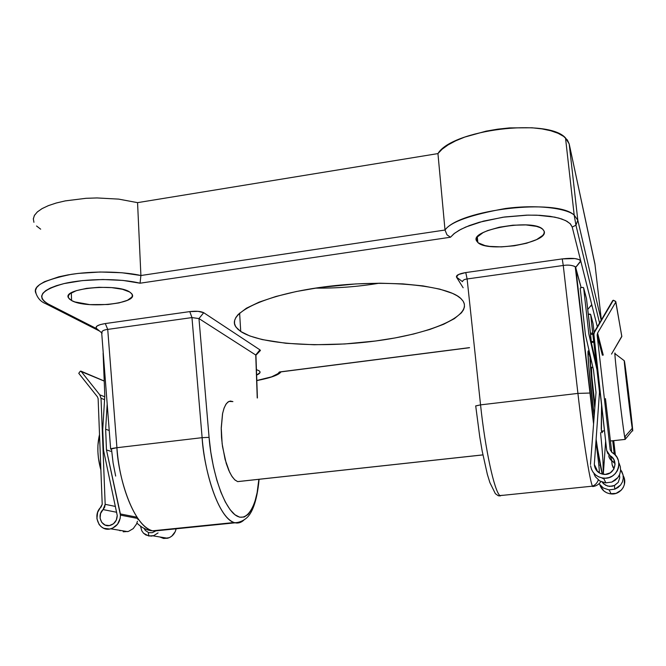 <?xml version="1.0" encoding="UTF-8"?>
<svg xmlns="http://www.w3.org/2000/svg" width="666" height="666" viewBox="0 0 666 666"><rect width="100%" height="100%" fill="white"/><g stroke="black" fill="none" stroke-linecap="round" stroke-linejoin="round"><path stroke-width="1" d="M379.279 283.208C358.108 286.696 336.788 288.336 315.334 288.128C336.788 288.336 358.108 286.696 379.279 283.208M588.802 352.239L589.843 356.776L588.802 352.239L588.311 351.215L588.036 352.048L588.619 365.376L594.197 415.975C589.535 381.393 586.38 343.156 588.802 352.239L587.978 353.246L588.802 352.239M502.78 495.271L498.301 495.762L495.371 493.689L489.901 482.634L487.354 474.367L482.176 451.032L479.753 436.796L475.715 405.969L480.552 404.87C485.198 449.383 494.355 491.158 499.866 495.562L502.78 495.271M600.557 432.642C602.838 455.644 603.737 469.538 603.254 474.317L602.988 461.014M598.284 479.945C597.227 482.975 595.296 485.048 592.482 486.163L592.69 486.563C596.203 486.122 598.934 484.457 600.899 481.568C598.934 484.457 596.203 486.122 592.69 486.563L593.747 485.606M241.15 481.252L237.67 481.626L234.923 479.97L232.226 476.806L229.62 472.219L225.108 459.498L222.144 443.806L221.237 427.73L222.511 413.919L223.909 408.583L225.732 404.578L227.897 402.039L230.319 401.04L232.909 401.598L228.913 401.415L226.382 403.604L224.251 407.634L222.627 413.336L221.229 428.663L221.537 437.52L222.519 446.586L226.249 463.469L228.804 470.429L231.643 475.915L234.623 479.695L237.604 481.601L482.908 454.878L241.15 481.252M255.935 355.328L257.234 397.985L255.752 355.011L198.968 318.573L209.074 437.354L202.123 437.67L116.925 447.71L107.726 329.404L191.966 317.582L202.123 437.67C203.321 463.419 216.175 516.317 234.107 522.527L235.123 522.818L234.107 522.527C220.787 519.122 205.436 480.103 202.123 437.67L116.925 447.71C119.863 489.502 136.971 527.697 152.522 530.81L235.123 522.818C238.403 523.493 241.375 522.527 244.047 519.921C241.333 522.544 238.361 523.509 235.123 522.818L153.713 531.077L161.405 529.911M476.698 241.075L476.465 238.644L476.698 241.075L478.296 242.865L484.965 245.579L489.76 246.412L501.365 246.895L514.252 245.787L526.598 243.24L536.621 239.594L542.815 235.364L544.13 233.225L544.147 231.177C549.192 242.782 487.787 253.022 477.838 242.491L476.698 241.075C468.564 230.12 531.518 218.356 542.549 229.054L544.147 231.177L542.84 229.295L540.251 227.672L536.463 226.365L525.899 224.917L512.812 225.208L499.325 227.214L487.637 230.586L483.075 232.617L477.339 236.946L476.365 239.077L476.698 241.075M258.866 370.646L259.798 371.437C260.581 372.635 259.524 373.851 256.618 375.075L259.99 372.602L259.89 371.586L258.866 370.646L256.427 369.638L258.866 370.646M71.587 300.533L71.312 292.84L71.587 300.533L74.892 301.931L89.76 304.612L107.95 304.512L119.047 302.905L127.456 300.291L131.91 297.044L132.384 295.321L131.643 293.614L129.687 292.008L131.926 294.014C139.311 303.53 86.122 309.215 71.587 300.533L68.59 297.977C61.272 288.428 116.966 282.942 129.687 292.008L122.436 289.294L111.647 287.62L99.018 287.287L86.572 288.361L76.34 290.659L69.938 293.798L68.506 295.529L68.315 297.269L69.356 298.959L71.587 300.533M240.734 331.493L239.618 313.078L240.734 331.493L249.8 335.964L262.238 339.593L286.014 343.29L314.161 344.755L344.638 343.972L375.424 341.017L395.113 337.937L413.436 334.049L429.795 329.462L443.614 324.284L454.337 318.673L461.43 312.812L463.478 309.84L464.46 306.884L464.352 303.979L463.103 301.14C472.544 316.433 429.653 334.024 375.424 341.017C321.253 348.185 260.664 344.613 240.734 331.493L236.222 327.356C225.349 314.044 262.637 294.921 323.684 286.946C384.632 278.821 448.351 285.173 461.18 298.843L463.103 301.14L460.714 298.401L457.176 295.804L452.489 293.373L439.801 289.127L423.035 285.905L402.822 283.882L380.028 283.208L355.727 283.932L319.064 287.579L296.228 291.533L275.965 296.462L259.157 302.114L246.445 308.2L238.22 314.435L235.839 317.524L234.615 320.546L234.524 323.485L235.539 326.298L237.62 328.979L240.734 331.493M259.39 351.556L259.931 349.85L203.713 312.704L198.052 311.347L189.777 311.605L105.295 323.559L100.183 324.625L96.995 326.074L96.021 327.655L96.761 328.688M33.308 219.056L34.366 215.501L37.246 212.021L41.891 208.716L48.202 205.711L56.011 203.08L65.077 200.932L85.864 198.318L96.92 197.944L118.631 199.109L137.562 202.647L437.945 153.588L445.013 230.028L140.901 275.516L140.06 283.208C120.113 278.288 86.147 278.38 64.053 283.583C41.409 289.843 36.114 296.645 48.177 303.971L45.504 303.588L48.177 303.971L96.928 328.829L48.177 303.971L44.372 301.531L42.149 298.901L41.6 296.154L42.791 293.373L45.721 290.642L50.325 288.045L56.493 285.664L64.053 283.583L82.351 280.602L102.889 279.504L122.977 280.428L140.06 283.208L450.491 237.229L453.937 233.758L459.107 230.303L465.884 226.973L483.474 221.12L504.595 216.983L526.531 215.151L536.896 215.176L554.736 217.124L561.646 218.956L566.941 221.279L570.479 224.009L572.202 227.056L580.744 260.972L579.045 259.565L574.858 258.575L562.246 258.908L465.767 272.56L458.441 274.542L456.476 277.081L463.145 287.779L456.476 277.081L462.504 281.693C462.77 280.228 464.302 279.32 467.116 278.971L480.552 404.87L577.922 393.406L480.552 404.87L467.116 278.971C464.302 279.32 462.77 280.228 462.504 281.693L456.476 277.081C456.019 275.208 459.115 273.701 465.767 272.56L562.246 258.908L563.261 265.476L467.116 278.971L465.767 272.56L467.116 278.971L563.261 265.476L577.922 393.406L563.261 265.476C567.707 264.777 571.603 265.118 574.941 266.5M590.958 306.127L591.783 304.762L597.327 326.756L591.741 304.595L587.753 309.465L591.741 304.595L580.719 260.905C578.504 258.416 572.352 257.75 562.246 258.908L563.261 265.476C568.031 264.727 572.019 265.143 575.233 266.733L581.16 287.654L575.682 267.441L580.802 261.18L575.682 267.441L590.193 393.032L577.922 393.406C583.041 438.528 589.843 481.21 592.465 486.122M594.438 331.685L594.014 331.976M279.395 371.986L469.513 347.627L279.395 371.986L277.963 373.634L271.653 376.831L256.81 380.494M594.929 263.894L601.356 319.913L594.929 263.894L569.197 143.939L577.805 220.196L575.948 225.208L577.805 220.196L574.192 215.126C567.89 209.007 539.793 203.971 505.336 208.516C470.621 214.81 450.516 221.978 445.013 230.028L140.901 275.516C127.522 272.377 99.142 270.188 71.52 274.309C43.873 279.903 32.06 286.305 36.056 293.515L35.465 290.534L36.68 287.512L39.719 284.54L44.505 281.701L58.874 276.79L68.049 274.875L78.197 273.41L100.125 272.003L121.92 272.752L140.901 275.516L137.562 202.647L437.945 153.588L445.013 230.028C459.315 209.615 556.942 198.085 574.192 215.126L577.805 220.196L601.182 320.196L577.805 220.196L569.197 143.939L565.517 137.945C548.093 117.724 451.764 129.845 437.945 153.588L442.132 149.192L448.101 144.897L455.71 140.809L464.751 137.079L486.072 131.152L497.702 129.162L509.49 127.905L532.009 127.78L542.032 128.904L550.799 130.761L558.066 133.292L563.636 136.405L567.365 139.993L569.197 143.939L595.013 264.627M40.668 229.171L36.547 225.99M209.074 437.354L210.814 452.231L213.428 466.675L216.825 480.119L220.837 492.041L225.324 501.989L230.078 509.632L234.931 514.743L239.693 517.207L244.197 517.016L248.301 514.269L251.89 509.132L254.853 501.839L257.109 492.69L258.866 479.32C257.65 502.688 247.277 527.389 232.909 512.937C218.714 497.785 210.573 459.049 209.074 437.354L198.968 318.573L191.966 317.582L202.123 437.67L209.074 437.354M111.522 449.334L113.095 462.903L115.668 476.065M137.737 519.205L138.553 519.763M498.384 495.779L592.482 486.163C589.876 481.393 583.058 438.636 577.922 393.406L590.193 393.032L575.682 267.441M596.12 439.21C598.95 458.707 601.023 470.354 602.355 474.15L597.41 447.952M593.747 421.861L590.193 393.032L593.747 421.861M580.752 260.98L572.202 227.056L575.973 225.183L572.202 227.056L570.088 223.601L565.601 220.571L558.874 218.107L550.133 216.325L539.718 215.309L528.055 215.11L503.021 217.208L479.32 222.253L469.239 225.608L460.889 229.329L454.57 233.258L450.491 237.229L446.994 234.832L445.013 230.028L446.994 234.832L450.491 237.229L140.06 283.208L140.901 275.516L137.562 202.647L118.748 199.126L97.186 197.944L86.18 198.293L65.468 200.849L56.402 202.972L48.576 205.561L42.216 208.533L37.496 211.796L34.507 215.251L33.325 218.789L33.924 222.302M160.306 530.402L152.522 530.81C131.618 525.008 117.757 473.085 116.925 447.71C112.429 448.268 110.34 448.742 110.648 449.134M110.573 449.05L116.925 447.71L107.726 329.404C103.796 329.878 101.781 330.977 101.682 332.692L110.648 448.926M498.301 495.762L500.291 495.929M499.825 495.529C494.314 490.975 485.189 449.275 480.552 404.87L475.666 405.91M203.713 312.704L259.931 349.85L255.752 355.011L198.968 318.573L203.713 312.704C200.799 311.263 196.145 310.897 189.777 311.605L191.966 317.582L198.968 318.573L203.713 312.704M258.125 352.081L260.448 350.458L259.931 349.85L255.752 355.011M191.966 317.582L189.777 311.605L105.295 323.559L107.726 329.404L191.966 317.582M102.106 333.2C101.29 331.235 103.163 329.97 107.726 329.404L105.295 323.559C97.611 324.85 94.763 326.556 96.753 328.679L101.682 332.85M589.943 306.801L591.741 304.595L580.802 261.18M280.103 372.003L280.619 371.928M99.517 434.582C96.911 445.429 97.369 457.242 100.891 470.03L98.41 458.017L97.885 451.573L97.919 445.296L99.517 434.582M625.399 439.102L632.567 430.386L632.225 428.346C630.494 417.316 624.067 362.853 624.242 360.706L628.13 396.428L632.692 430.719L624.442 361.147C625.84 368.348 634.024 438.012 632.567 430.386L625.174 439.377C623.518 434.249 613.02 344.472 615.134 353.646L614.951 353.646C614.41 355.96 622.319 423.601 624.7 436.929L625.174 439.377L610.431 440.984L625.174 439.377L625.241 436.305M602.439 432.101L602.747 431.044L601.698 432.442L601.232 428.796L601.573 405.244L601.431 431.102L604.47 430.777L601.431 431.118L602.039 432.767M591.783 367.391C590.625 364.227 592.324 384.881 594.988 405.711L591.874 376.823L591.441 367.807L591.616 367.174L591.924 367.782M594.813 407.9C591.391 381.094 589.119 354.179 590.401 356.468L590.65 369.097L594.813 407.9M615.043 463.686L611.996 460.855L610.073 455.669L606.701 450.516L593.681 335.539L594.563 331.468L612.745 300.524L613.536 300.299L615.559 301.34L615.775 302.098L597.585 333.067L597.144 335.098L610.189 449.775L611.921 452.38L610.189 449.775L597.144 335.098L602.372 355.219L597.144 335.098L597.585 333.067L603.246 355.12L597.585 333.067L615.775 302.098L621.761 336.014M613.727 440.659L615.392 455.186L613.727 440.659M614.21 454.021L612.745 440.767L614.21 454.021M605.452 398.626L611.754 452.272L605.452 398.626M611.788 482.092L617.882 477.589L619.738 474.267L620.579 470.546L620.346 466.741L620.579 470.546L619.738 474.267L617.882 477.589L615.159 480.269L611.788 482.092L605.619 482.875L611.788 482.084M599.75 480.952L605.619 482.875L599.75 480.952L595.371 476.739L599.75 480.952M594.039 474.034L595.371 476.739L594.039 474.034M611.921 452.38C624.775 458.949 618.023 479.986 603.612 478.146C596.261 477.031 591.924 472.902 590.609 465.775L591.441 469.189L593.131 472.302L595.562 474.891L598.592 476.814L602.014 477.93L605.61 478.163L609.157 477.514L612.42 475.999L615.184 473.734L617.274 470.862L618.548 467.565L618.93 464.06L618.389 460.572L616.974 457.326L614.768 454.537L611.921 452.38M599.908 484.965C601.748 490.184 605.477 493.173 611.088 493.922C620.662 495.104 628.138 483.891 623.201 475.765M603.346 487.995L599.117 483.857L603.346 487.995L608.957 489.893L603.346 487.995M614.818 489.152L608.957 489.893L614.818 489.152L614.385 485.497L609.59 486.43L605.569 485.256L602.139 482.092L603.712 483.924L607.7 486.113L612.237 486.238L614.385 485.497L614.818 489.152M620.637 484.99L614.818 489.169L618.04 487.479L620.637 484.99L622.427 481.909L620.637 484.99M623.251 478.463L622.427 481.909L623.251 478.463L623.06 474.941L623.251 478.463M621.861 471.611L623.06 474.941L620.62 469.713L621.861 471.611M602.131 478.138L603.97 478.896M594.413 465.376L597.052 470.72L594.313 464.477L599.492 392.033L600.416 394.971L599.492 392.033L596.952 369.597L588.836 333.974L583.641 287.87L586.48 298.609L588.985 319.921L591.508 343.273L588.836 333.974L597.568 369.846L591.508 343.273L586.48 298.609L583.641 287.87L588.836 333.974L597.902 372.81L596.952 369.597L599.492 392.033L594.313 464.477L596.969 469.871L594.413 465.376L596.253 470.121L600.216 473.409L605.311 474.408L610.264 472.86L613.819 469.155L615.068 464.219L613.702 459.315L610.073 455.669C619.23 460.514 614.435 475.549 604.079 474.4C598.626 473.659 595.412 470.646 594.413 465.376M618.198 482.392L614.385 485.497L614.818 489.169L614.427 485.597L618.198 482.392L619.746 477.772L618.198 482.392M619.53 475.333L619.746 477.772L619.53 475.333M602.872 482.509L602.98 483.183M619.73 476.615L619.064 475.749M608.699 455.777L609.756 458.691L611.996 460.855L610.073 455.669L607.775 453.471L606.701 450.516L593.789 333.45L613.319 300.233L615.825 301.673L621.803 336.563L611.521 354.087L621.853 336.188M613.111 467.524L612.137 464.843L614.035 468.639L613.111 467.524M611.679 460.656L612.137 464.843L611.679 460.656M596.003 392.449L590.467 464.51L596.003 392.449L593.481 370.021L596.003 392.449M605.644 441.117L603.304 474.325L605.644 441.117M585.381 334.415L593.481 370.021L585.381 334.415L580.219 288.328L585.381 334.415M580.219 288.328L580.727 287.712L583.008 287.396L580.519 287.779L580.219 288.328M590.084 314.077L588.328 314.31L590.667 314.494L593.073 323.618L594.072 332.484L593.073 323.618L590.667 314.494L590.084 314.077M583.008 287.396L583.641 287.87L583.008 287.396M596.536 360.731L595.479 357.059L590.667 314.494L592.665 333.008L590.384 333.3L592.665 333.008L592.807 334.207L590.517 334.499L592.807 334.207L593.797 342.207L591.425 342.507L593.797 342.207L595.479 357.059L596.536 360.731M596.753 362.637L595.479 357.059L596.753 362.637M624.25 478.288L624.392 484.523L623.251 487.462L621.395 490.026L616.033 493.373L609.656 493.731L606.609 492.723L603.912 491L600.224 485.905M591.325 341.65L593.697 341.35L591.325 341.65M619.047 463.128L620.346 466.741M614.085 462.529L610.747 459.898L609.057 457.292M98.127 398.643L102.214 504.304L97.644 512.337L96.911 518.731L99.142 524.542L101.215 526.748L103.771 528.296L109.64 529.029L112.579 528.171L117.516 524.267L120.188 518.364L120.438 515.118C120.213 522.111 116.966 526.673 110.714 528.812C99.242 532.3 91.742 515.018 101.14 506.959L102.214 504.304L98.127 398.643L97.502 396.911L98.127 398.643M153.729 535.63L148.734 535.997L143.523 533.233L141.75 530.752L140.551 526.165L141.75 530.752L143.523 533.233L145.929 535.031L151.257 536.122L153.729 535.63L158.05 532.925L153.729 535.63M159.707 536.946L163.486 538.419L167.574 538.253C172.136 536.871 174.992 533.724 176.124 528.804L175.233 531.676L171.686 536.23L169.264 537.678L163.869 538.478M137.762 518.473L120.438 515.118L106.468 449.958L110.839 451.29L106.468 449.958L105.644 429.245L109.224 430.461L105.644 429.245L107.184 404.021L105.644 429.245L106.468 449.958L120.388 513.952L136.971 517.199L120.388 513.952L120.438 515.118L137.762 518.473M136.547 523.984L137.446 521.27L136.547 523.984L133.217 528.621L136.547 523.984M128.463 531.418L133.217 528.621L128.463 531.418L123.26 531.809L128.463 531.418M123.227 531.801L123.277 530.902L123.26 531.809M145.321 530.436L144.089 528.363L145.321 530.436L148.768 532.683L145.321 530.436M148.418 532.625L148.734 535.997L148.418 532.625L152.256 532.692L148.418 532.625M155.203 531.243L152.256 532.692L155.211 531.243M116.633 519.28L117.233 516.075L116.633 519.313M103.072 509.582L116.692 512.279L103.072 509.582L104.679 507.184L105.17 504.32L103.072 509.582C96.37 515.476 101.765 527.872 110.04 525.457L110.04 525.457C114.652 523.934 117.049 520.596 117.224 515.459L116.325 520.079L113.478 523.767L109.399 525.582L105.128 525.083L101.74 522.385L100.083 518.181L100.566 513.528L103.072 509.582M115.459 506.46L105.17 504.32L101.024 398.276L104.57 399.667L101.024 398.276L99.775 394.813L101.024 398.276L105.17 504.32L115.459 506.46M103.546 450.299L117.224 515.459L103.546 450.299L102.731 429.595L103.546 450.299M103.113 353.113L104.803 395.787L102.731 429.595L104.803 395.787L103.113 353.113M104.745 396.786L99.775 394.813L81.002 371.22L104.221 381.077L80.328 371.195L81.002 371.22L99.775 394.813L104.745 396.786M80.328 371.195L78.754 373.31L80.328 371.195M78.754 373.31L97.502 396.911L78.754 373.31M120.138 530.769L119.172 530.219M587.995 354.92L589.152 353.546M237.67 481.626L482.917 454.911M477.306 236.996L477.838 242.491M136.913 523.085C141.916 527.888 147.119 530.461 152.522 530.81L234.107 522.527C234.94 523.035 240.975 522.619 246.187 518.315C251.323 514.26 256.943 503.155 259.091 479.295M565.517 137.945L574.192 215.126L575.948 225.208L599.55 322.977M575.233 266.733L593.581 424.001M595.92 441.974C597.951 456.51 599.641 470.929 599.3 472.918M257.409 397.96L255.927 355.111M255.977 355.145L260.423 350.474M575.665 267.357L580.719 260.897M279.928 372.011L469.522 347.719M280.969 371.878C279.037 374.9 270.987 377.805 256.81 380.594M99.6 331.085L45.554 303.613C41.042 301.84 37.879 298.476 36.056 293.515M614.951 353.646L624.242 360.706M624.7 436.929L632.225 428.346M604.478 430.852L601.44 431.193M625.183 439.41L610.431 441.017M605.86 482.892L603.612 478.146M611.088 493.922L609.19 489.91M599.308 465.193L598.859 465.243M153.014 535.839L167.574 538.253M110.714 528.812L127.697 531.635M80.877 371.112L104.221 381.019"/></g></svg>
